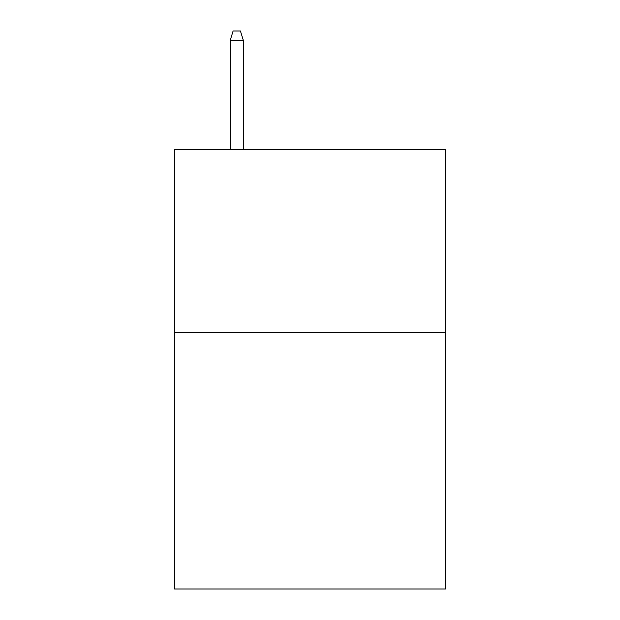 <?xml version="1.0" encoding="UTF-8"?>
<svg xmlns="http://www.w3.org/2000/svg" width="620" height="620" viewBox="0 0 620 620"><rect width="100%" height="100%" fill="white"/><g stroke="black" fill="none" stroke-linecap="round" stroke-linejoin="round"><path stroke-width="0.93" d="M445.47 332.7L445.47 589L174.53 589L174.53 149.629L445.47 149.629L445.47 332.7L174.53 332.7M243.365 149.629L243.365 40.517L230.183 40.517L230.183 149.629M230.183 40.517L233.112 31L240.436 31L243.365 40.517"/></g></svg>
